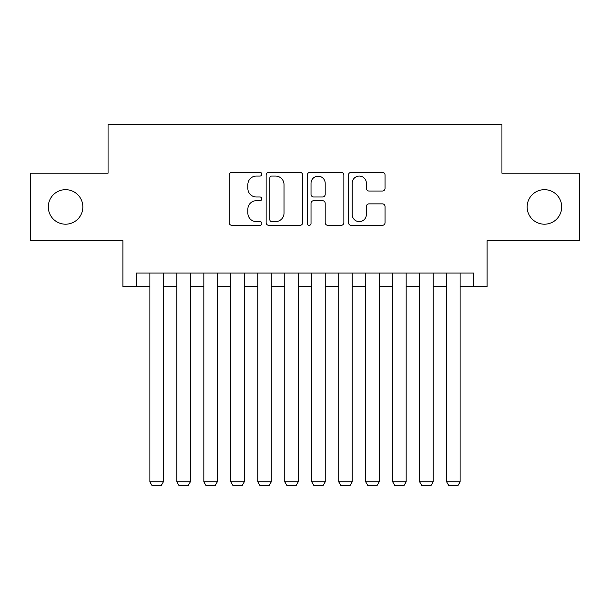 <?xml version="1.0" encoding="UTF-8"?>
<svg xmlns="http://www.w3.org/2000/svg" width="610" height="610" viewBox="0 0 610 610"><rect width="100%" height="100%" fill="white"/><g stroke="black" fill="none" stroke-linecap="round" stroke-linejoin="round"><path stroke-width="0.91" d="M261.835 174.216A1.853 1.853 0 0 0 259.982 172.363L231.846 172.363A2.646 2.646 0 0 0 229.2 175.009L229.2 222.673A2.646 2.646 0 0 0 231.846 225.326L259.982 225.326A1.853 1.853 0 0 0 261.835 223.466A1.853 1.853 0 0 0 259.982 221.613L256.345 221.613A8.471 8.471 0 0 1 247.866 213.142L247.866 209.169A8.471 8.471 0 0 1 256.345 200.698L259.982 200.698A1.853 1.853 0 0 0 261.835 198.845A1.853 1.853 0 0 0 259.982 196.992L256.345 196.992A8.471 8.471 0 0 1 247.866 188.513L247.866 184.54A8.471 8.471 0 0 1 256.345 176.069L259.982 176.069A1.853 1.853 0 0 0 261.835 174.216M527.162 206.935A17.263 17.263 0 0 0 544.425 224.198A17.263 17.263 0 0 0 561.696 206.935A17.263 17.263 0 0 0 544.425 189.672A17.263 17.263 0 0 0 527.162 206.935M48.304 206.935A17.263 17.263 0 0 0 65.575 224.198A17.263 17.263 0 0 0 82.838 206.935A17.263 17.263 0 0 0 65.575 189.672A17.263 17.263 0 0 0 48.304 206.935M382.386 191.029A2.646 2.646 0 0 0 385.04 188.383L385.04 175.009A2.646 2.646 0 0 0 382.386 172.363L351.139 172.363A2.646 2.646 0 0 0 348.493 175.009L348.493 222.673A2.646 2.646 0 0 0 351.139 225.326L382.386 225.326A2.646 2.646 0 0 0 385.04 222.673L385.04 206.523A2.646 2.646 0 0 0 382.386 203.87L369.019 203.87A2.646 2.646 0 0 0 366.366 206.523L366.366 214.529A7.084 7.084 0 0 1 359.282 221.613A7.084 7.084 0 0 1 352.199 214.529L352.199 183.152A7.084 7.084 0 0 1 359.282 176.069A7.084 7.084 0 0 1 366.366 183.152L366.366 188.383A2.646 2.646 0 0 0 369.019 191.029L382.386 191.029M136.388 286.517L136.388 273.028L473.612 273.028L473.612 286.517L487.1 286.517L487.1 240.66L579.5 240.66L579.5 173.209L501.938 173.209L501.938 124.653L108.061 124.653L108.061 173.209L30.5 173.209L30.5 240.66L122.9 240.66L122.9 286.517L149.877 286.517M302.682 175.009A2.646 2.646 0 0 0 300.036 172.363L268.789 172.363A2.646 2.646 0 0 0 266.143 175.009L266.143 222.673A2.646 2.646 0 0 0 268.789 225.326L300.036 225.326A2.646 2.646 0 0 0 302.682 222.673L302.682 175.009M309.964 172.363L341.211 172.363A2.646 2.646 0 0 1 343.857 175.009L343.857 222.673A2.646 2.646 0 0 1 341.211 225.326L327.837 225.326A2.646 2.646 0 0 1 325.191 222.673L325.191 203.344A2.646 2.646 0 0 0 322.545 200.698L313.67 200.698A2.646 2.646 0 0 0 311.024 203.344L311.024 223.466A1.853 1.853 0 0 1 309.171 225.326A1.853 1.853 0 0 1 307.318 223.466L307.318 175.009A2.646 2.646 0 0 1 309.964 172.363M163.366 286.517L176.854 286.517M190.343 286.517L203.831 286.517M217.32 286.517L230.809 286.517M244.297 286.517L257.786 286.517M271.275 286.517L284.763 286.517M298.252 286.517L311.748 286.517M325.237 286.517L338.725 286.517M352.214 286.517L365.703 286.517M379.191 286.517L392.68 286.517M406.168 286.517L419.657 286.517M433.146 286.517L446.634 286.517M460.123 286.517L473.612 286.517M271.702 176.069A1.853 1.853 0 0 0 269.849 177.922L269.849 219.76A1.853 1.853 0 0 0 271.702 221.613L275.537 221.613A8.471 8.471 0 0 0 284.016 213.142L284.016 184.54A8.471 8.471 0 0 0 275.537 176.069L271.702 176.069M325.191 183.282A7.084 7.084 0 0 0 318.107 176.198A7.084 7.084 0 0 0 311.024 183.282L311.024 194.338A2.646 2.646 0 0 0 313.67 196.992L322.545 196.992A2.646 2.646 0 0 0 325.191 194.338L325.191 183.282M163.366 273.028L163.366 481.839L149.877 481.839L149.877 273.028M163.366 481.839L161.345 485.346L151.898 485.346L149.877 481.839M190.343 273.028L190.343 481.839L176.854 481.839L176.854 273.028M190.343 481.839L188.322 485.346L178.875 485.346L176.854 481.839M217.32 273.028L217.32 481.839L203.831 481.839L203.831 273.028M217.32 481.839L215.299 485.346L205.86 485.346L203.831 481.839M244.297 273.028L244.297 481.839L230.809 481.839L230.809 273.028M244.297 481.839L242.277 485.346L232.837 485.346L230.809 481.839M271.275 273.028L271.275 481.839L257.786 481.839L257.786 273.028M271.275 481.839L269.254 485.346L259.814 485.346L257.786 481.839M298.252 273.028L298.252 481.839L284.763 481.839L284.763 273.028M298.252 481.839L296.231 485.346L286.791 485.346L284.763 481.839M325.237 273.028L325.237 481.839L311.748 481.839L311.748 273.028M325.237 481.839L323.208 485.346L313.769 485.346L311.748 481.839M352.214 273.028L352.214 481.839L338.725 481.839L338.725 273.028M352.214 481.839L350.186 485.346L340.746 485.346L338.725 481.839M379.191 273.028L379.191 481.839L365.703 481.839L365.703 273.028M379.191 481.839L377.163 485.346L367.723 485.346L365.703 481.839M406.168 273.028L406.168 481.839L392.68 481.839L392.68 273.028M406.168 481.839L404.14 485.346L394.7 485.346L392.68 481.839M433.146 273.028L433.146 481.839L419.657 481.839L419.657 273.028M433.146 481.839L431.125 485.346L421.678 485.346L419.657 481.839M460.123 273.028L460.123 481.839L446.634 481.839L446.634 273.028M460.123 481.839L458.102 485.346L448.655 485.346L446.634 481.839"/></g></svg>
